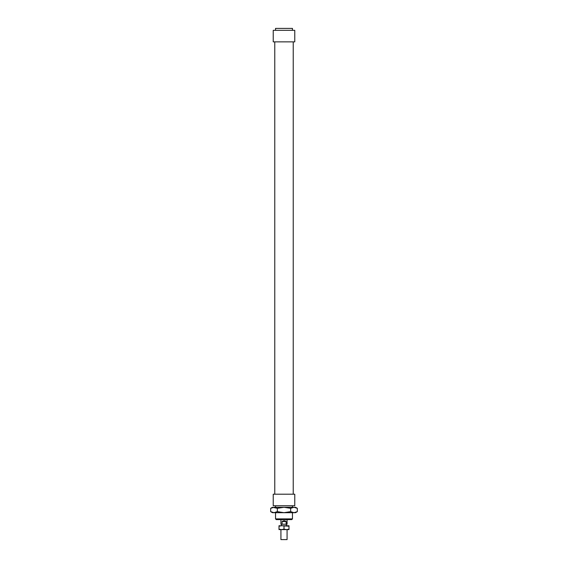 <?xml version="1.0" encoding="UTF-8"?>
<svg xmlns="http://www.w3.org/2000/svg" width="568" height="568" viewBox="0 0 568 568"><rect width="100%" height="100%" fill="white"/><g stroke="black" fill="none" stroke-linecap="round" stroke-linejoin="round"><path stroke-width="0.85" d="M287.074 529.596L287.074 539.6L280.926 539.6L280.926 529.596M287.074 525.755L280.926 525.755M287.074 519.599L287.074 524.214L280.926 524.214L280.926 519.599M282.09 524.214L282.09 521.523L286.151 521.523L286.151 524.214M282.09 521.523C283.496 520.508 284.852 520.508 286.151 521.523M294.771 494.21L273.229 494.21L273.229 505.754L294.771 505.754L294.771 494.21M294.771 41.862L273.229 41.862L273.229 30.324L294.771 30.324L294.771 41.862M292.463 30.324L292.463 28.4L275.537 28.4L275.537 30.324M284 519.599L291.767 519.599L292.463 518.904L275.537 518.904L276.233 519.599L284 519.599M270.673 511.647L274.003 512.677L277.34 511.647L284 512.677L290.66 511.647L293.997 512.677L297.327 511.647L295.537 512.677L272.462 512.677L270.673 511.647L270.673 508.317L274.003 507.288L295.537 507.288L297.327 508.317L293.997 507.288L290.66 508.317L284 507.288L277.34 508.317L272.462 507.288L270.673 508.317M297.327 511.647L297.327 508.317M290.66 511.647L290.66 508.317M277.34 511.647L277.34 508.317M286.499 525.755L288.998 525.755L288.998 526.202L281.501 525.755L286.499 525.755M279.002 525.755L281.501 525.755L279.002 526.202L279.002 525.755M279.002 529.156L281.501 529.596L279.002 529.596L279.002 526.202M284 529.156L286.499 529.596L281.501 529.596L284 529.156L284 526.202M288.998 529.156L288.998 529.596L286.499 529.596L288.998 529.156L288.998 526.202M281.501 524.214L281.501 525.599M286.499 524.214L286.499 525.599M275.537 505.754L275.537 507.288M275.537 512.677L275.537 518.904M292.463 505.754L292.463 507.288M292.463 512.677L292.463 518.904M274.77 41.862L274.77 494.21M293.23 41.862L293.23 494.21"/></g></svg>
